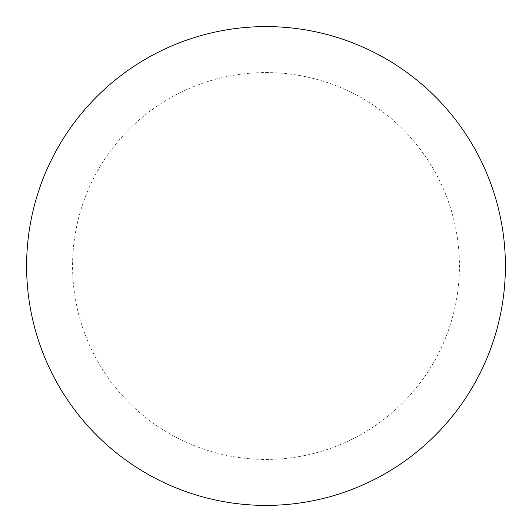 <?xml version="1.0" encoding="UTF-8"?>
<svg xmlns="http://www.w3.org/2000/svg" width="532" height="532" viewBox="0 0 532 532"><rect width="100%" height="100%" fill="white"/><g stroke="black" fill="none" stroke-linecap="round" stroke-linejoin="round"><path stroke-width="0.4" stroke-dasharray="2.66 2" d="M266 26.6A239.4 239.4 0 0 1 505.4 266A239.4 239.4 0 0 1 266 505.4A239.4 239.4 0 0 1 26.6 266A239.4 239.4 0 0 1 266 26.6A239.4 239.4 0 0 1 505.4 266A239.4 239.4 0 0 1 266 505.4M26.6 266A239.4 239.4 0 0 0 266 505.4A239.4 239.4 0 0 0 505.4 266A239.4 239.4 0 0 0 266 26.6A239.4 239.4 0 0 0 26.6 266M266 72.565A193.435 193.435 0 0 1 459.435 266A193.435 193.435 0 0 1 266 459.435A193.435 193.435 0 0 1 72.565 266A193.435 193.435 0 0 1 266 72.565"/><path stroke-width="0.8" d="M266 26.6A239.4 239.4 0 0 1 505.4 266A239.4 239.4 0 0 1 266 505.4A239.4 239.4 0 0 1 26.6 266A239.4 239.4 0 0 1 266 26.6M26.6 266A239.4 239.4 0 0 0 266 505.4A239.4 239.4 0 0 0 505.4 266A239.4 239.4 0 0 0 266 26.6A239.4 239.4 0 0 0 26.6 266"/></g></svg>
